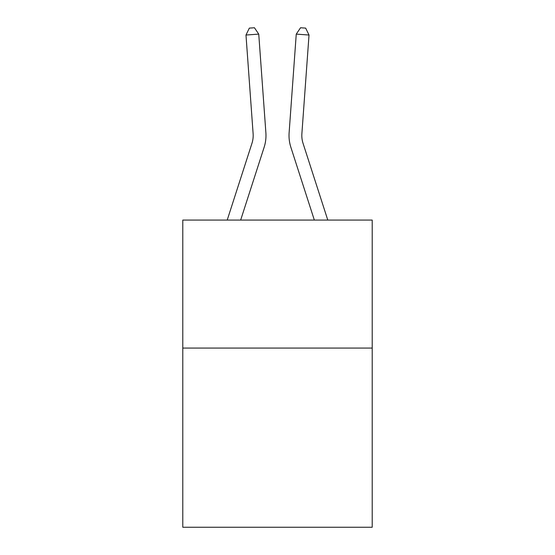 <?xml version="1.0" encoding="UTF-8"?>
<svg xmlns="http://www.w3.org/2000/svg" width="555" height="555" viewBox="0 0 555 555"><rect width="100%" height="100%" fill="white"/><g stroke="black" fill="none" stroke-linecap="round" stroke-linejoin="round"><path stroke-width="0.83" d="M372.211 348.061L372.211 527.25L182.789 527.25L182.789 220.071L372.211 220.071L372.211 348.061L182.789 348.061M227.217 220.071L251.949 143.35A25.599 25.599 0 0 0 253.115 133.651L245.983 35.034L258.748 34.112L265.88 132.728A38.399 38.399 0 0 1 264.131 147.276L240.662 220.071M327.783 220.071L303.051 143.35A25.599 25.599 0 0 1 301.885 133.651L309.017 35.034L296.252 34.112L289.12 132.728A38.399 38.399 0 0 0 290.869 147.276L314.338 220.071M296.252 34.112L289.12 132.728L296.252 34.112L289.12 132.728L296.252 34.112L289.12 132.728L296.252 34.112L289.12 132.728L296.252 34.112L289.12 132.728L296.252 34.112L289.12 132.728L296.252 34.112L289.12 132.728L296.252 34.112L289.12 132.728L296.252 34.112L289.12 132.728L296.252 34.112L289.12 132.728L296.252 34.112L289.12 132.728L296.252 34.112L289.12 132.728L296.252 34.112L289.12 132.728L296.252 34.112L289.12 132.728L296.252 34.112L289.12 132.728L296.252 34.112L289.12 132.728L296.252 34.112L289.12 132.728L296.252 34.112L289.12 132.728L296.252 34.112L300.56 27.75L305.666 28.118L309.017 35.034M303.051 143.35A25.599 25.599 0 0 1 301.885 133.651A25.599 25.599 0 0 0 303.051 143.35A25.599 25.599 0 0 1 301.885 133.651A25.599 25.599 0 0 0 303.051 143.35A25.599 25.599 0 0 1 301.885 133.651A25.599 25.599 0 0 0 303.051 143.35A25.599 25.599 0 0 1 301.885 133.651A25.599 25.599 0 0 0 303.051 143.35A25.599 25.599 0 0 1 301.885 133.651A25.599 25.599 0 0 0 303.051 143.35A25.599 25.599 0 0 1 301.885 133.651A25.599 25.599 0 0 0 303.051 143.35A25.599 25.599 0 0 1 301.885 133.651A25.599 25.599 0 0 0 303.051 143.35A25.599 25.599 0 0 1 301.885 133.651A25.599 25.599 0 0 0 303.051 143.35A25.599 25.599 0 0 1 301.885 133.651A25.599 25.599 0 0 0 303.051 143.35A25.599 25.599 0 0 1 301.885 133.651A25.599 25.599 0 0 0 303.051 143.35A25.599 25.599 0 0 1 301.885 133.651A25.599 25.599 0 0 0 303.051 143.35A25.599 25.599 0 0 1 301.885 133.651A25.599 25.599 0 0 0 303.051 143.35A25.599 25.599 0 0 1 301.885 133.651A25.599 25.599 0 0 0 303.051 143.35A25.599 25.599 0 0 1 301.885 133.651A25.599 25.599 0 0 0 303.051 143.35A25.599 25.599 0 0 1 301.885 133.651A25.599 25.599 0 0 0 303.051 143.35A25.599 25.599 0 0 1 301.885 133.651A25.599 25.599 0 0 0 303.051 143.35A25.599 25.599 0 0 1 301.885 133.651A25.599 25.599 0 0 0 303.051 143.35A25.599 25.599 0 0 1 301.885 133.651M251.949 143.35A25.599 25.599 0 0 0 253.115 133.651A25.599 25.599 0 0 1 251.949 143.35A25.599 25.599 0 0 0 253.115 133.651A25.599 25.599 0 0 1 251.949 143.35A25.599 25.599 0 0 0 253.115 133.651A25.599 25.599 0 0 1 251.949 143.35A25.599 25.599 0 0 0 253.115 133.651A25.599 25.599 0 0 1 251.949 143.35A25.599 25.599 0 0 0 253.115 133.651A25.599 25.599 0 0 1 251.949 143.35A25.599 25.599 0 0 0 253.115 133.651A25.599 25.599 0 0 1 251.949 143.35A25.599 25.599 0 0 0 253.115 133.651M245.983 35.034L249.334 28.118L254.44 27.75L258.748 34.112"/></g></svg>
